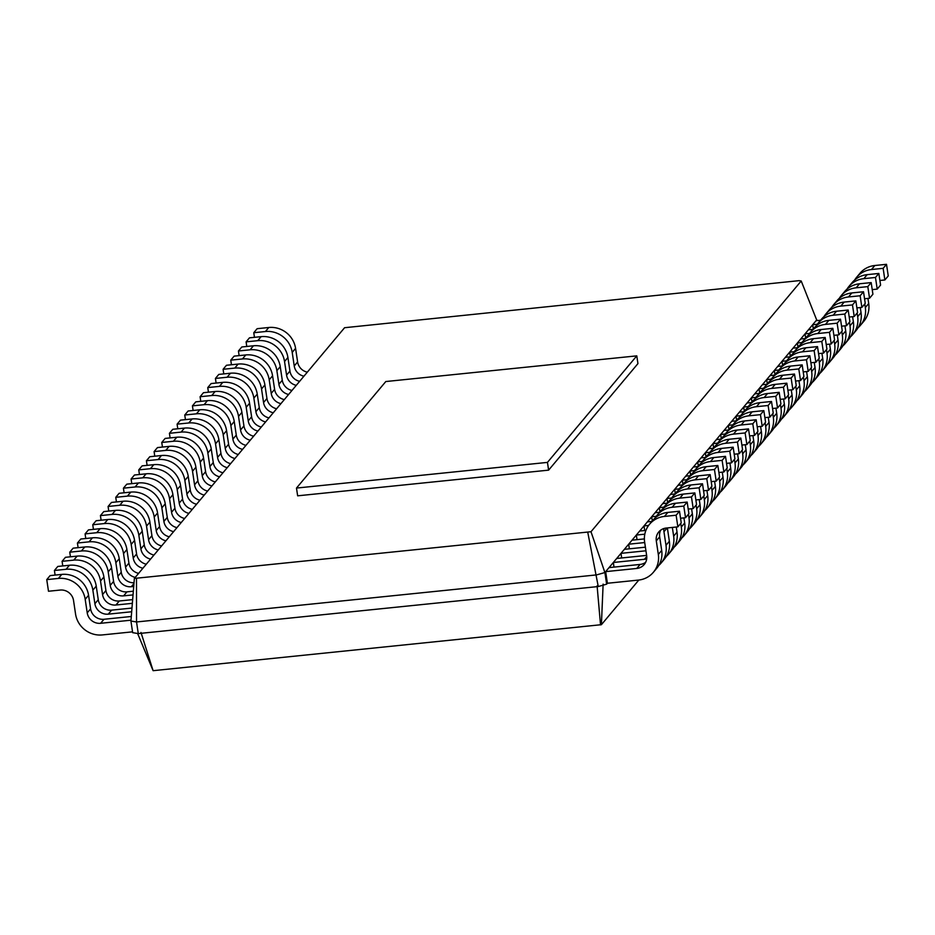 <?xml version="1.0" encoding="UTF-8"?>
<svg xmlns="http://www.w3.org/2000/svg" width="935" height="935" viewBox="0 0 935 935"><rect width="100%" height="100%" fill="white"/><g stroke="black" fill="none" stroke-linecap="round" stroke-linejoin="round"><path stroke-width="1.4" d="M547.454 462.393L636.782 355.861L385.804 381.538L296.488 488.07L297.646 495.819L548.611 470.141L547.454 462.393L296.488 488.07M636.782 355.861L637.939 363.61L548.611 470.141M799.074 280.652L344.583 327.717L134.371 578.426L591.002 531.723L801.213 281.003L799.074 280.652M801.213 281.003L816.945 320.611M591.002 531.723L604.898 572.547L816.816 319.793M134.371 578.426L130.923 621.039L136.533 621.962L596.518 574.908L604.898 572.547L606.64 584.176L607.399 583.265L605.658 571.636L636.747 568.457A12.003 11.465 -140 0 0 646.658 555.635L644.636 542.066A24.018 22.919 40 0 1 649.544 524.255A24.018 22.919 40 0 1 664.469 516.424L676.122 515.232L677.863 526.861L666.211 528.053A12.003 11.465 -140 0 0 656.288 540.874L658.322 554.443A24.018 22.919 40 0 1 653.401 572.255A24.018 22.919 40 0 1 638.476 580.086L607.399 583.265M587.823 532.611L598.26 586.537L606.64 584.176M136.498 578.788L136.533 621.962L138.275 633.591L598.26 586.537M609.036 567.615L640.113 564.436A12.003 11.465 -140 0 0 645.653 562.321M813.31 328.933L812.679 324.725L817.295 324.258M816.056 320.705L820.603 320.238M646.693 558.838A12.003 11.465 -140 0 1 644.414 559.305L613.325 562.484L614.014 567.101M616.703 558.464L646.623 555.402M805.643 338.084L805.012 333.877L809.628 333.398M808.389 329.845L812.936 329.389M645.933 550.797L621.004 553.345L621.681 557.961M624.37 549.324L645.395 547.174M797.976 347.224L797.345 343.016L801.961 342.549M800.722 338.996L805.269 338.528M644.706 542.557L628.671 544.205L629.36 548.81M632.037 540.173L644.379 538.911M790.309 356.375L789.678 352.168L794.294 351.689M793.055 348.136L797.602 347.68M644.811 534.189L636.338 535.054L637.027 539.67M639.704 531.033L645.91 530.402M782.642 365.515L782.011 361.307L786.627 360.84M785.388 357.287L789.935 356.819M648.621 525.435L644.005 525.914L644.694 530.519M647.371 521.882L651.917 521.426M774.975 374.654L774.344 370.447L778.96 369.979M777.721 366.426L782.268 365.959M656.288 516.295L651.672 516.763L652.291 520.97M655.038 512.742L659.584 512.275M767.308 383.806L766.677 379.598L771.293 379.119M770.054 375.578L774.601 375.11M663.955 507.144L659.339 507.623L659.958 511.831M662.705 503.603L667.251 503.135M759.641 392.945L759.01 388.738L763.626 388.27M762.387 384.717L766.934 384.25M671.622 498.004L667.006 498.472L667.625 502.679M670.372 494.451L674.918 493.984M751.974 402.097L751.343 397.889L755.959 397.41M754.72 393.857L759.267 393.401M679.289 488.865L674.673 489.332L675.292 493.54M678.039 485.312L682.585 484.844M744.307 411.236L743.676 407.029L748.292 406.561M747.042 403.008L751.588 402.541M686.956 479.713L682.34 480.193L682.959 484.4M685.706 476.16L690.252 475.705M736.64 420.388L736.009 416.18L740.625 415.701M739.375 412.148L743.921 411.692M694.623 470.574L690.007 471.041L690.638 475.249M693.373 467.021L697.919 466.553M728.973 429.527L728.342 425.32L732.958 424.852M731.708 421.299L736.254 420.832M702.29 461.423L697.674 461.902L698.305 466.109M701.04 457.869L705.586 457.414M721.306 438.667L720.675 434.459L725.291 433.992M724.041 430.439L728.587 429.971M709.957 452.283L705.341 452.75L705.972 456.958M708.707 448.73L713.253 448.262M713.639 447.818L713.008 443.611L717.624 443.132M716.374 439.59L720.92 439.123M130.923 621.039L132.665 632.668L138.275 633.591M131.297 616.481L103.984 619.274A12.003 11.465 40 0 1 90.59 608.837L88.568 595.279A24.018 22.919 -140 0 0 61.78 574.406L50.128 575.598L46.75 579.618L48.491 591.247L60.144 590.055A12.003 11.465 40 0 1 73.538 600.492L75.56 614.061A24.018 22.919 -140 0 0 102.347 634.923L132.536 631.838M130.993 620.197L100.606 623.294A12.003 11.465 40 0 1 87.224 612.869L85.19 599.3A24.018 22.919 -140 0 0 58.402 578.426L46.75 579.618M131.975 608.054L111.651 610.134A12.003 11.465 40 0 1 98.257 599.697L96.235 586.128A24.018 22.919 -140 0 0 69.447 565.254L57.795 566.446L54.417 570.479L55.107 575.083M131.671 611.759L108.273 614.155A12.003 11.465 40 0 1 94.891 603.718L92.857 590.149A24.018 22.919 -140 0 0 66.069 569.286L54.417 570.479M132.653 599.627L119.318 600.983A12.003 11.465 40 0 1 105.924 590.546L103.902 576.988A24.018 22.919 -140 0 0 77.114 556.115L65.462 557.307L62.084 561.327L62.774 565.944M132.361 603.332L115.94 605.015A12.003 11.465 40 0 1 102.558 594.578L100.524 581.009A24.018 22.919 -140 0 0 73.736 560.135L62.084 561.327M133.343 591.189L126.985 591.843A12.003 11.465 40 0 1 113.591 581.406L111.569 567.837A24.018 22.919 -140 0 0 84.781 546.975L73.129 548.167L69.751 552.188L70.441 556.792M133.039 594.905L123.607 595.864A12.003 11.465 40 0 1 110.225 585.427L108.191 571.869A24.018 22.919 -140 0 0 81.403 550.995L69.751 552.188M133.717 586.467L131.286 586.724A12.003 11.465 40 0 1 117.892 576.287L115.858 562.718A24.018 22.919 -140 0 0 89.07 541.844L77.418 543.036L78.108 547.653M854.613 280.079A24.018 22.919 40 0 1 856.553 277.356L859.931 273.324A24.018 22.919 40 0 1 874.856 265.505L886.509 264.313L888.25 275.93L884.872 279.962L879.893 280.465M867.937 298.417L868.708 303.513A24.018 22.919 40 0 1 863.8 321.324L860.422 325.345A24.018 22.919 40 0 1 858.073 327.741M649.544 524.255L652.922 520.234A24.018 22.919 40 0 1 667.847 512.403L679.5 511.211L681.229 522.84L677.863 526.861M660.671 530.168A12.003 11.465 -140 0 0 659.666 536.854L661.688 550.423A24.018 22.919 40 0 1 656.779 568.235L653.401 572.255M856.553 277.356A24.018 22.919 40 0 1 871.478 269.525L883.143 268.333L884.872 279.962M864.793 303.91L865.331 307.533A24.018 22.919 40 0 1 860.422 325.345M655.26 517.838A24.018 22.919 40 0 1 657.212 515.115A24.018 22.919 40 0 1 672.136 507.284L683.789 506.092L685.53 517.721L680.54 518.235M663.92 528.532A12.003 11.465 -140 0 0 663.955 531.734L665.989 545.304A24.018 22.919 40 0 1 661.068 563.115A24.018 22.919 40 0 1 658.731 565.511M846.946 289.219A24.018 22.919 40 0 1 848.887 286.496L852.264 282.475A24.018 22.919 40 0 1 867.189 274.645L878.842 273.452L880.583 285.081L877.205 289.102L872.226 289.616M860.27 307.557L861.042 312.652A24.018 22.919 40 0 1 856.133 330.476L852.755 334.496A24.018 22.919 40 0 1 850.406 336.892M657.212 515.115L660.589 511.094A24.018 22.919 40 0 1 675.514 503.264L687.167 502.072L688.896 513.701L685.53 517.721M667.368 527.936L669.355 541.271A24.018 22.919 40 0 1 664.446 559.083L661.068 563.115M848.887 286.496A24.018 22.919 40 0 1 863.811 278.665L875.476 277.473L877.205 289.102M857.126 313.061L857.664 316.684A24.018 22.919 40 0 1 852.755 334.496M662.927 508.698A24.018 22.919 40 0 1 664.878 505.964A24.018 22.919 40 0 1 679.803 498.145L691.456 496.952L693.197 508.57L688.218 509.084M672.347 527.433L673.656 536.152A24.018 22.919 40 0 1 668.735 553.964A24.018 22.919 40 0 1 666.398 556.36M839.279 298.37A24.018 22.919 40 0 1 841.219 295.635L844.597 291.615A24.018 22.919 40 0 1 859.522 283.784L871.175 282.592L872.916 294.221L869.538 298.253L864.559 298.756M852.603 316.696L853.374 321.804A24.018 22.919 40 0 1 848.466 339.615L845.088 343.636A24.018 22.919 40 0 1 842.739 346.032M664.878 505.964L668.256 501.943A24.018 22.919 40 0 1 683.181 494.112L694.834 492.92L696.563 504.549L693.197 508.57M676.262 527.024L677.022 532.132A24.018 22.919 40 0 1 672.113 549.944L668.735 553.964M841.219 295.635A24.018 22.919 40 0 1 856.144 287.816L867.809 286.624L869.538 298.253M849.459 322.201L849.997 325.824A24.018 22.919 40 0 1 845.088 343.636M670.594 499.547A24.018 22.919 40 0 1 672.546 496.824A24.018 22.919 40 0 1 687.47 488.993L699.123 487.801L700.864 499.43L695.885 499.944M680.774 523.39L681.323 527.013A24.018 22.919 40 0 1 676.414 544.825A24.018 22.919 40 0 1 674.065 547.22M831.601 307.51A24.018 22.919 40 0 1 833.553 304.787L836.93 300.766A24.018 22.919 40 0 1 851.855 292.935L863.508 291.743L865.249 303.372L861.871 307.393L856.892 307.907M844.936 325.848L845.707 330.943A24.018 22.919 40 0 1 840.799 348.755L837.421 352.787A24.018 22.919 40 0 1 835.072 355.183M672.546 496.824L675.923 492.803A24.018 22.919 40 0 1 690.848 484.973L702.501 483.781L704.242 495.41L700.864 499.43M683.929 517.885L684.689 522.981A24.018 22.919 40 0 1 679.78 540.792L676.414 544.825M833.553 304.787A24.018 22.919 40 0 1 848.477 296.956L860.142 295.764L861.871 307.393M841.792 331.352L842.33 334.975A24.018 22.919 40 0 1 837.421 352.787M678.261 490.408A24.018 22.919 40 0 1 680.212 487.673A24.018 22.919 40 0 1 695.137 479.854L706.79 478.662L708.531 490.291L703.552 490.793M688.44 514.238L688.99 517.861A24.018 22.919 40 0 1 684.081 535.673A24.018 22.919 40 0 1 681.732 538.069M823.934 316.649A24.018 22.919 40 0 1 825.885 313.926L829.263 309.906A24.018 22.919 40 0 1 844.188 302.075L855.841 300.883L857.582 312.512L854.204 316.533L849.225 317.047M837.269 334.987L838.04 340.095A24.018 22.919 40 0 1 833.132 357.906L829.754 361.927A24.018 22.919 40 0 1 827.405 364.323M680.212 487.673L683.59 483.652A24.018 22.919 40 0 1 698.515 475.822L710.168 474.629L711.909 486.258L708.531 490.291M691.596 508.733L692.356 513.841A24.018 22.919 40 0 1 687.447 531.653L684.081 535.673M825.885 313.926A24.018 22.919 40 0 1 840.81 306.107L852.475 304.915L854.204 316.533M834.125 340.492L834.663 344.115A24.018 22.919 40 0 1 829.754 361.927M685.928 481.256A24.018 22.919 40 0 1 687.879 478.533A24.018 22.919 40 0 1 702.804 470.702L714.457 469.51L716.198 481.139L711.219 481.654M696.107 505.099L696.657 508.722A24.018 22.919 40 0 1 691.748 526.534A24.018 22.919 40 0 1 689.399 528.929M816.267 325.801A24.018 22.919 40 0 1 818.219 323.078L821.596 319.045A24.018 22.919 40 0 1 836.521 311.226L848.174 310.034L849.915 321.663L846.537 325.684L841.558 326.186M829.602 344.138L830.374 349.234A24.018 22.919 40 0 1 825.465 367.046L822.087 371.078A24.018 22.919 40 0 1 819.738 373.474M687.879 478.533L691.257 474.512A24.018 22.919 40 0 1 706.182 466.682L717.835 465.49L719.576 477.119L716.198 481.139M699.263 499.594L700.023 504.701A24.018 22.919 40 0 1 695.114 522.513L691.748 526.534M818.219 323.078A24.018 22.919 40 0 1 833.143 315.247L844.808 314.055L846.537 325.684M826.458 349.643L826.996 353.255A24.018 22.919 40 0 1 822.087 371.078M693.595 472.117A24.018 22.919 40 0 1 695.546 469.393A24.018 22.919 40 0 1 710.471 461.563L722.124 460.371L723.865 472L718.886 472.502M703.774 495.959L704.324 499.57A24.018 22.919 40 0 1 699.415 517.382A24.018 22.919 40 0 1 697.066 519.778M808.6 334.94A24.018 22.919 40 0 1 810.551 332.217L813.929 328.197A24.018 22.919 40 0 1 828.854 320.366L840.507 319.174L842.248 330.803L838.87 334.824L833.891 335.338M821.935 353.278L822.706 358.385A24.018 22.919 40 0 1 817.798 376.197L814.42 380.218A24.018 22.919 40 0 1 812.071 382.614M695.546 469.393L698.924 465.361A24.018 22.919 40 0 1 713.849 457.542L725.502 456.35L727.243 467.967L723.865 472M706.93 490.454L707.69 495.55A24.018 22.919 40 0 1 702.781 513.362L699.415 517.382M810.551 332.217A24.018 22.919 40 0 1 825.476 324.387L837.141 323.194L838.87 334.824M818.791 358.783L819.329 362.406A24.018 22.919 40 0 1 814.42 380.218M701.262 462.965A24.018 22.919 40 0 1 703.213 460.242A24.018 22.919 40 0 1 718.138 452.411L729.791 451.219L731.532 462.848L726.553 463.363M711.442 486.808L711.991 490.431A24.018 22.919 40 0 1 707.082 508.243A24.018 22.919 40 0 1 704.733 510.639M800.933 344.092A24.018 22.919 40 0 1 802.885 341.368L806.262 337.336A24.018 22.919 40 0 1 821.187 329.517L832.84 328.325L834.581 339.943L831.203 343.975L826.224 344.477M814.268 362.429L815.039 367.525A24.018 22.919 40 0 1 810.131 385.337L806.753 389.357A24.018 22.919 40 0 1 804.404 391.753M703.213 460.242L706.591 456.222A24.018 22.919 40 0 1 721.516 448.391L733.169 447.199L734.91 458.828L731.532 462.848M714.597 481.303L715.357 486.41A24.018 22.919 40 0 1 710.448 504.222L707.082 508.243M802.885 341.368A24.018 22.919 40 0 1 817.809 333.538L829.474 332.346L831.203 343.975M811.124 367.934L811.662 371.546A24.018 22.919 40 0 1 806.753 389.357M708.929 453.826A24.018 22.919 40 0 1 710.88 451.102A24.018 22.919 40 0 1 725.805 443.272L737.458 442.08L739.199 453.709L734.22 454.223M719.108 477.668L719.658 481.291A24.018 22.919 40 0 1 714.749 499.103A24.018 22.919 40 0 1 712.4 501.499M793.266 353.231A24.018 22.919 40 0 1 795.217 350.508L798.595 346.488A24.018 22.919 40 0 1 813.52 338.657L825.173 337.465L826.914 349.094L823.536 353.114L818.557 353.629M806.601 371.569L807.372 376.676A24.018 22.919 40 0 1 802.452 394.488L799.086 398.509A24.018 22.919 40 0 1 796.737 400.905M710.88 451.102L714.258 447.07A24.018 22.919 40 0 1 729.183 439.251L740.836 438.059L742.577 449.688L739.199 453.709M722.264 472.163L723.024 477.259A24.018 22.919 40 0 1 718.115 495.071L714.749 499.103M795.217 350.508A24.018 22.919 40 0 1 810.142 342.677L821.807 341.485L823.536 353.114M803.457 377.074L803.995 380.697A24.018 22.919 40 0 1 799.086 398.509M716.596 444.686A24.018 22.919 40 0 1 718.547 441.951A24.018 22.919 40 0 1 733.472 434.132L745.125 432.94L746.866 444.557L741.887 445.072M726.775 468.517L727.325 472.14A24.018 22.919 40 0 1 722.416 489.952A24.018 22.919 40 0 1 720.067 492.348M785.599 362.383A24.018 22.919 40 0 1 787.551 359.648L790.928 355.627A24.018 22.919 40 0 1 805.853 347.797L817.506 346.604L819.247 358.234L815.869 362.266L810.89 362.768M798.934 380.709L799.706 385.816A24.018 22.919 40 0 1 794.785 403.628L791.419 407.648A24.018 22.919 40 0 1 789.07 410.044M718.547 441.951L721.925 437.931A24.018 22.919 40 0 1 736.85 430.1L748.503 428.908L750.244 440.537L746.866 444.557M729.931 463.012L730.691 468.119A24.018 22.919 40 0 1 725.782 485.931L722.416 489.952M787.551 359.648A24.018 22.919 40 0 1 802.475 351.829L814.128 350.637L815.869 362.266M795.79 386.213L796.328 389.837A24.018 22.919 40 0 1 791.419 407.648M724.263 435.535A24.018 22.919 40 0 1 726.215 432.811A24.018 22.919 40 0 1 741.139 424.981L752.792 423.789L754.533 435.418L749.554 435.932M734.442 459.377L734.992 463A24.018 22.919 40 0 1 730.083 480.812A24.018 22.919 40 0 1 727.734 483.208M777.932 371.522A24.018 22.919 40 0 1 779.883 368.799L783.261 364.779A24.018 22.919 40 0 1 798.186 356.948L809.839 355.756L811.58 367.385L808.202 371.405L803.223 371.92M791.267 389.86L792.038 394.956A24.018 22.919 40 0 1 787.118 412.767L783.752 416.8A24.018 22.919 40 0 1 781.403 419.196M726.215 432.811L729.592 428.791A24.018 22.919 40 0 1 744.517 420.96L756.17 419.768L757.911 431.397L754.533 435.418M737.598 453.872L738.358 458.968A24.018 22.919 40 0 1 733.449 476.78L730.083 480.812M779.883 368.799A24.018 22.919 40 0 1 794.808 360.968L806.461 359.776L808.202 371.405M788.123 395.365L788.661 398.988A24.018 22.919 40 0 1 783.752 416.8M731.93 426.395A24.018 22.919 40 0 1 733.881 423.66A24.018 22.919 40 0 1 748.806 415.841L760.459 414.649L762.2 426.278L757.221 426.781M742.11 450.226L742.659 453.849A24.018 22.919 40 0 1 737.75 471.661A24.018 22.919 40 0 1 735.401 474.057M770.265 380.674A24.018 22.919 40 0 1 772.216 377.939L775.594 373.918A24.018 22.919 40 0 1 790.519 366.088L802.172 364.895L803.913 376.524L800.535 380.545L795.556 381.059M783.6 399L784.36 404.107A24.018 22.919 40 0 1 779.451 421.919L776.085 425.939A24.018 22.919 40 0 1 773.736 428.335M733.881 423.66L737.259 419.64A24.018 22.919 40 0 1 752.184 411.809L763.837 410.617L765.578 422.246L762.2 426.278M745.265 444.721L746.025 449.828A24.018 22.919 40 0 1 741.116 467.64L737.75 471.661M772.216 377.939A24.018 22.919 40 0 1 787.141 370.12L798.794 368.928L800.535 380.545M780.456 404.504L780.994 408.127A24.018 22.919 40 0 1 776.085 425.939M739.597 417.244A24.018 22.919 40 0 1 741.548 414.521A24.018 22.919 40 0 1 756.473 406.69L768.126 405.498L769.867 417.127L764.888 417.641M749.776 441.086L750.326 444.709A24.018 22.919 40 0 1 745.417 462.521A24.018 22.919 40 0 1 743.068 464.917M762.598 389.813A24.018 22.919 40 0 1 764.549 387.09L767.927 383.058A24.018 22.919 40 0 1 782.852 375.239L794.505 374.047L796.246 385.676L792.868 389.696L787.889 390.211M775.933 408.151L776.693 413.247A24.018 22.919 40 0 1 771.784 431.058L768.418 435.091A24.018 22.919 40 0 1 766.069 437.486M741.548 414.521L744.926 410.5A24.018 22.919 40 0 1 759.851 402.669L771.504 401.477L773.245 413.106L769.867 417.127M752.932 435.581L753.692 440.689A24.018 22.919 40 0 1 748.783 458.501L745.417 462.521M764.549 387.09A24.018 22.919 40 0 1 779.474 379.259L791.127 378.067L792.868 389.696M772.789 413.656L773.327 417.267A24.018 22.919 40 0 1 768.418 435.091M747.264 408.104A24.018 22.919 40 0 1 749.215 405.381A24.018 22.919 40 0 1 764.14 397.55L775.793 396.358L777.534 407.987L772.555 408.49M757.443 431.947L757.993 435.558A24.018 22.919 40 0 1 753.084 453.37A24.018 22.919 40 0 1 750.735 455.766M754.931 398.953A24.018 22.919 40 0 1 756.883 396.23L760.26 392.209A24.018 22.919 40 0 1 775.185 384.378L786.838 383.186L788.579 394.815L785.201 398.836L780.222 399.35M768.266 417.291L769.026 422.398A24.018 22.919 40 0 1 764.117 440.21L760.751 444.23A24.018 22.919 40 0 1 758.402 446.626M749.215 405.381L752.593 401.349A24.018 22.919 40 0 1 767.518 393.53L779.171 392.338L780.912 403.955L777.534 407.987M760.599 426.442L761.359 431.538A24.018 22.919 40 0 1 756.45 449.349L753.084 453.37M756.883 396.23A24.018 22.919 40 0 1 771.807 388.399L783.46 387.207L785.201 398.836M765.111 422.795L765.66 426.418A24.018 22.919 40 0 1 760.751 444.23M307.311 372.165A12.003 11.465 40 0 1 297.61 361.938L295.577 348.369A24.018 22.919 -140 0 0 268.789 327.495L257.137 328.688L253.771 332.72L254.46 337.325M303.933 376.197A12.003 11.465 40 0 1 294.233 365.959L292.211 352.39A24.018 22.919 -140 0 0 265.423 331.528L253.771 332.72M299.644 381.316A12.003 11.465 40 0 1 289.944 371.078L287.91 357.509A24.018 22.919 -140 0 0 261.122 336.647L249.47 337.839L246.104 341.859L246.782 346.476M296.266 385.337A12.003 11.465 40 0 1 286.566 375.099L284.544 361.541A24.018 22.919 -140 0 0 257.756 340.667L246.104 341.859M291.977 390.456A12.003 11.465 40 0 1 282.276 380.229L280.243 366.66A24.018 22.919 -140 0 0 253.455 345.786L241.803 346.978L238.437 350.999L239.115 355.616M288.599 394.476A12.003 11.465 40 0 1 278.899 384.25L276.877 370.681A24.018 22.919 -140 0 0 250.089 349.807L238.437 350.999M284.31 399.607A12.003 11.465 40 0 1 274.61 389.369L272.576 375.8A24.018 22.919 -140 0 0 245.788 354.938L234.136 356.13L230.758 360.15L231.448 364.755M280.932 403.628A12.003 11.465 40 0 1 271.232 393.39L269.21 379.832A24.018 22.919 -140 0 0 242.422 358.958L230.758 360.15M276.643 408.747A12.003 11.465 40 0 1 266.942 398.509L264.909 384.951A24.018 22.919 -140 0 0 238.121 364.077L226.469 365.269L223.091 369.29L223.781 373.906M273.265 412.767A12.003 11.465 40 0 1 263.565 402.541L261.543 388.972A24.018 22.919 -140 0 0 234.755 368.098L223.091 369.29M134.021 582.75A12.003 11.465 40 0 1 121.258 572.267L119.236 558.698A24.018 22.919 -140 0 0 92.448 537.824L80.796 539.016L77.418 543.036M268.976 417.887A12.003 11.465 40 0 1 259.276 407.66L257.242 394.091A24.018 22.919 -140 0 0 230.454 373.217L218.802 374.409L215.424 378.441L216.114 383.046M135.259 577.374A12.003 11.465 40 0 1 125.559 567.136L123.525 553.578A24.018 22.919 -140 0 0 96.737 532.705L85.085 533.897L85.775 538.513M265.598 421.919A12.003 11.465 40 0 1 255.898 411.68L253.864 398.111A24.018 22.919 -140 0 0 227.088 377.249L215.424 378.441M138.625 573.354A12.003 11.465 40 0 1 128.925 563.115L126.903 549.546A24.018 22.919 -140 0 0 100.115 528.684L88.463 529.876L85.085 533.897M261.309 427.038A12.003 11.465 40 0 1 251.608 416.8L249.575 403.242A24.018 22.919 -140 0 0 222.787 382.368L211.135 383.56L207.757 387.581L208.447 392.197M142.926 568.235A12.003 11.465 40 0 1 133.226 557.996L131.192 544.427A24.018 22.919 -140 0 0 104.404 523.565L92.752 524.757L93.442 529.362M257.931 431.058A12.003 11.465 40 0 1 248.231 420.832L246.197 407.263A24.018 22.919 -140 0 0 219.421 386.389L207.757 387.581M146.292 564.202A12.003 11.465 40 0 1 136.592 553.976L134.57 540.407A24.018 22.919 -140 0 0 107.782 519.533L96.13 520.725L92.752 524.757M253.63 436.177A12.003 11.465 40 0 1 243.941 425.951L241.908 412.382A24.018 22.919 -140 0 0 215.12 391.508L203.468 392.7L200.09 396.732L200.78 401.337M150.593 559.083A12.003 11.465 40 0 1 140.893 548.857L138.859 535.288A24.018 22.919 -140 0 0 112.071 514.414L100.419 515.606L101.109 520.222M250.264 440.21A12.003 11.465 40 0 1 240.564 429.971L238.53 416.402A24.018 22.919 -140 0 0 211.754 395.54L200.09 396.732M153.959 555.063A12.003 11.465 40 0 1 144.259 544.825L142.237 531.267A24.018 22.919 -140 0 0 115.449 510.393L103.797 511.585L100.419 515.606M245.963 445.329A12.003 11.465 40 0 1 236.274 435.091L234.241 421.521A24.018 22.919 -140 0 0 207.453 400.659L195.801 401.851L192.423 405.872L193.113 410.488M158.26 549.944A12.003 11.465 40 0 1 148.56 539.705L146.526 526.136A24.018 22.919 -140 0 0 119.738 505.274L108.086 506.466L108.776 511.071M242.597 449.349A12.003 11.465 40 0 1 232.897 439.111L230.863 425.554A24.018 22.919 -140 0 0 204.087 404.68L192.423 405.872M161.626 545.911A12.003 11.465 40 0 1 151.926 535.685L149.904 522.116A24.018 22.919 -140 0 0 123.116 501.242L111.464 502.434L108.086 506.466M238.296 454.468A12.003 11.465 40 0 1 228.607 444.242L226.574 430.673A24.018 22.919 -140 0 0 199.786 409.799L188.134 410.991L184.756 415.011L185.446 419.628M165.927 540.792A12.003 11.465 40 0 1 156.227 530.566L154.193 516.997A24.018 22.919 -140 0 0 127.405 496.123L115.753 497.315L116.443 501.931M234.93 458.489A12.003 11.465 40 0 1 225.23 448.262L223.196 434.693A24.018 22.919 -140 0 0 196.42 413.819L184.756 415.011M169.293 536.772A12.003 11.465 40 0 1 159.593 526.534L157.571 512.976A24.018 22.919 -140 0 0 130.783 492.102L119.131 493.294L115.753 497.315M230.629 463.62A12.003 11.465 40 0 1 220.94 453.382L218.907 439.812A24.018 22.919 -140 0 0 192.119 418.95L180.467 420.142L177.089 424.163L177.779 428.768M173.594 531.653A12.003 11.465 40 0 1 163.894 521.414L161.86 507.857A24.018 22.919 -140 0 0 135.072 486.983L123.42 488.175L124.11 492.78M227.263 467.64A12.003 11.465 40 0 1 217.563 457.402L215.529 443.844A24.018 22.919 -140 0 0 188.753 422.971L177.089 424.163M176.96 527.632A12.003 11.465 40 0 1 167.26 517.394L165.238 503.825A24.018 22.919 -140 0 0 138.45 482.963L126.798 484.155L123.42 488.175M222.962 472.759A12.003 11.465 40 0 1 213.262 462.521L211.24 448.964A24.018 22.919 -140 0 0 184.452 428.09L172.8 429.282L169.422 433.302L170.112 437.919M181.261 522.501A12.003 11.465 40 0 1 171.561 512.275L169.527 498.706A24.018 22.919 -140 0 0 142.739 477.832L131.087 479.024L131.777 483.64M219.596 476.78A12.003 11.465 40 0 1 209.896 466.553L207.862 452.984A24.018 22.919 -140 0 0 181.086 432.11L169.422 433.302M184.627 518.481A12.003 11.465 40 0 1 174.927 508.254L172.905 494.685A24.018 22.919 -140 0 0 146.117 473.811L134.465 475.003L131.087 479.024M215.295 481.899A12.003 11.465 40 0 1 205.595 471.672L203.573 458.103A24.018 22.919 -140 0 0 176.785 437.229L165.133 438.421L161.755 442.454L162.445 447.059M188.928 513.362A12.003 11.465 40 0 1 179.228 503.123L177.194 489.566A24.018 22.919 -140 0 0 150.406 468.692L138.754 469.884L139.444 474.501M211.929 485.931A12.003 11.465 40 0 1 202.229 475.693L200.195 462.124A24.018 22.919 -140 0 0 173.419 441.262L161.755 442.454M192.294 509.341A12.003 11.465 40 0 1 182.594 499.103L180.572 485.534A24.018 22.919 -140 0 0 153.784 464.672L142.132 465.864L138.754 469.884M207.628 491.05A12.003 11.465 40 0 1 197.928 480.812L195.906 467.255A24.018 22.919 -140 0 0 169.118 446.381L157.466 447.573L154.088 451.593L154.778 456.21M196.595 504.222A12.003 11.465 40 0 1 186.895 493.984L184.861 480.415A24.018 22.919 -140 0 0 158.073 459.552L146.421 460.745L147.111 465.35M204.262 495.071A12.003 11.465 40 0 1 194.562 484.844L192.528 471.275A24.018 22.919 -140 0 0 165.752 450.401L154.088 451.593M199.961 500.19A12.003 11.465 40 0 1 190.261 489.963L188.239 476.394A24.018 22.919 -140 0 0 161.451 455.52L149.799 456.712L146.421 460.745M603.133 584.118L601.404 624.685L638.827 580.051M676.122 515.232L679.5 511.211M883.143 268.333L886.509 264.313M683.789 506.092L687.167 502.072M875.476 277.473L878.842 273.452M691.456 496.952L694.834 492.92M867.809 286.624L871.175 282.592M699.123 487.801L702.501 483.781M860.142 295.764L863.508 291.743M706.79 478.662L710.168 474.629M852.475 304.915L855.841 300.883M714.457 469.51L717.835 465.49M844.808 314.055L848.174 310.034M722.124 460.371L725.502 456.35M837.141 323.194L840.507 319.174M729.791 451.219L733.169 447.199M829.474 332.346L832.84 328.325M737.458 442.08L740.836 438.059M821.807 341.485L825.173 337.465M745.125 432.94L748.503 428.908M814.128 350.637L817.506 346.604M752.792 423.789L756.17 419.768M806.461 359.776L809.839 355.756M760.459 414.649L763.837 410.617M798.794 368.928L802.172 364.895M768.126 405.498L771.504 401.477M791.127 378.067L794.505 374.047M775.793 396.358L779.171 392.338M783.46 387.207L786.838 383.186M137.609 633.486L153.118 670.687L601.404 624.685M597.091 585.824L600.539 624.919M140.986 632.481L153.118 670.687M636.747 568.457L640.113 564.436M644.414 559.305L646.763 556.512M103.984 619.274L100.606 623.294M111.651 610.134L108.273 614.155M119.318 600.983L115.94 605.015M126.985 591.843L123.607 595.864M133.962 583.533L131.286 586.724M297.61 361.938L294.233 365.959M90.59 608.837L87.224 612.869M289.944 371.078L286.566 375.099M98.257 599.697L94.891 603.718M282.276 380.229L278.899 384.25M105.924 590.546L102.558 594.578M274.61 389.369L271.232 393.39M113.591 581.406L110.225 585.427M266.942 398.509L263.565 402.541M121.258 572.267L117.892 576.287M259.276 407.66L255.898 411.68M128.925 563.115L125.559 567.136M251.608 416.8L248.231 420.832M136.592 553.976L133.226 557.996M243.941 425.951L240.564 429.971M144.259 544.825L140.893 548.857M236.274 435.091L232.897 439.111M151.926 535.685L148.56 539.705M228.607 444.242L225.23 448.262M159.593 526.534L156.227 530.566M220.94 453.382L217.563 457.402M167.26 517.394L163.894 521.414M213.262 462.521L209.896 466.553M174.927 508.254L171.561 512.275M205.595 471.672L202.229 475.693M182.594 499.103L179.228 503.123M197.928 480.812L194.562 484.844M190.261 489.963L186.895 493.984M658.322 554.443L661.688 550.423M656.288 540.874L659.666 536.854M664.469 516.424L667.847 512.403M865.331 307.533L868.708 303.513M871.478 269.525L874.856 265.505M665.989 545.304L669.355 541.271M663.955 531.734L667.111 527.959M672.136 507.284L675.514 503.264M857.664 316.684L861.042 312.652M863.811 278.665L867.189 274.645M673.656 536.152L677.022 532.132M679.803 498.145L683.181 494.112M849.997 325.824L853.374 321.804M856.144 287.816L859.522 283.784M681.323 527.013L684.689 522.981M687.47 488.993L690.848 484.973M842.33 334.975L845.707 330.943M848.477 296.956L851.855 292.935M688.99 517.861L692.356 513.841M695.137 479.854L698.515 475.822M834.663 344.115L838.04 340.095M840.81 306.107L844.188 302.075M696.657 508.722L700.023 504.701M702.804 470.702L706.182 466.682M826.996 353.255L830.374 349.234M833.143 315.247L836.521 311.226M704.324 499.57L707.69 495.55M710.471 461.563L713.849 457.542M819.329 362.406L822.706 358.385M825.476 324.387L828.854 320.366M711.991 490.431L715.357 486.41M718.138 452.411L721.516 448.391M811.662 371.546L815.039 367.525M817.809 333.538L821.187 329.517M719.658 481.291L723.024 477.259M725.805 443.272L729.183 439.251M803.995 380.697L807.372 376.676M810.142 342.677L813.52 338.657M727.325 472.14L730.691 468.119M733.472 434.132L736.85 430.1M796.328 389.837L799.706 385.816M802.475 351.829L805.853 347.797M734.992 463L738.358 458.968M741.139 424.981L744.517 420.96M788.661 398.988L792.038 394.956M794.808 360.968L798.186 356.948M742.659 453.849L746.025 449.828M748.806 415.841L752.184 411.809M780.994 408.127L784.36 404.107M787.141 370.12L790.519 366.088M750.326 444.709L753.692 440.689M756.473 406.69L759.851 402.669M773.327 417.267L776.693 413.247M779.474 379.259L782.852 375.239M757.993 435.558L761.359 431.538M764.14 397.55L767.518 393.53M765.66 426.418L769.026 422.398M771.807 388.399L775.185 384.378M268.789 327.495L265.423 331.528M295.577 348.369L292.211 352.39M61.78 574.406L58.402 578.426M88.568 595.279L85.19 599.3M261.122 336.647L257.756 340.667M287.91 357.509L284.544 361.541M69.447 565.254L66.069 569.286M96.235 586.128L92.857 590.149M253.455 345.786L250.089 349.807M280.243 366.66L276.877 370.681M77.114 556.115L73.736 560.135M103.902 576.988L100.524 581.009M245.788 354.938L242.422 358.958M272.576 375.8L269.21 379.832M84.781 546.975L81.403 550.995M111.569 567.837L108.191 571.869M238.121 364.077L234.755 368.098M264.909 384.951L261.543 388.972M92.448 537.824L89.07 541.844M119.236 558.698L115.858 562.718M230.454 373.217L227.088 377.249M257.242 394.091L253.864 398.111M100.115 528.684L96.737 532.705M126.903 549.546L123.525 553.578M222.787 382.368L219.421 386.389M249.575 403.242L246.197 407.263M107.782 519.533L104.404 523.565M134.57 540.407L131.192 544.427M215.12 391.508L211.754 395.54M241.908 412.382L238.53 416.402M115.449 510.393L112.071 514.414M142.237 531.267L138.859 535.288M207.453 400.659L204.087 404.68M234.241 421.521L230.863 425.554M123.116 501.242L119.738 505.274M149.904 522.116L146.526 526.136M199.786 409.799L196.42 413.819M226.574 430.673L223.196 434.693M130.783 492.102L127.405 496.123M157.571 512.976L154.193 516.997M192.119 418.95L188.753 422.971M218.907 439.812L215.529 443.844M138.45 482.963L135.072 486.983M165.238 503.825L161.86 507.857M184.452 428.09L181.086 432.11M211.24 448.964L207.862 452.984M146.117 473.811L142.739 477.832M172.905 494.685L169.527 498.706M176.785 437.229L173.419 441.262M203.573 458.103L200.195 462.124M153.784 464.672L150.406 468.692M180.572 485.534L177.194 489.566M169.118 446.381L165.752 450.401M195.906 467.255L192.528 471.275M161.451 455.52L158.073 459.552M188.239 476.394L184.861 480.415"/></g></svg>
